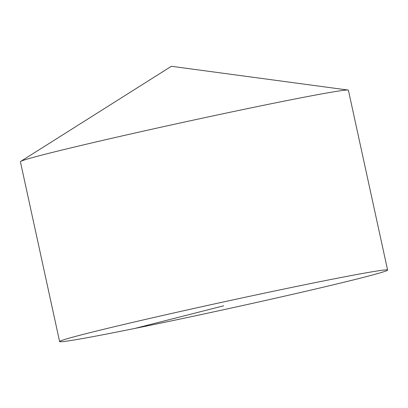 <?xml version="1.0" encoding="UTF-8"?>
<svg xmlns="http://www.w3.org/2000/svg" width="408" height="408" viewBox="0 0 408 408"><rect width="100%" height="100%" fill="white"/><g stroke="black" fill="none" stroke-linecap="round" stroke-linejoin="round"><path stroke-width="0.61" d="M59.614 341.572L20.4 161.721A167.846 3.81 -12.3 0 1 20.67 161.42A167.846 3.81 -12.3 0 1 46.568 153.887A167.846 3.81 -12.3 0 1 225.394 113.256A167.846 3.81 -12.3 0 1 348.014 90.046A167.846 3.81 -12.3 0 1 348.386 90.209L387.6 270.06A167.846 3.81 -12.3 0 1 361.432 277.894A167.846 3.81 -12.3 0 1 177.669 319.566A167.846 3.81 -12.3 0 1 59.614 341.572A167.846 3.81 -12.3 0 1 222.794 302.099A167.846 3.81 -12.3 0 1 387.6 270.06M134.732 328.46L223.609 305.816M348.014 90.046L171.38 66.29L20.67 161.42"/></g></svg>
